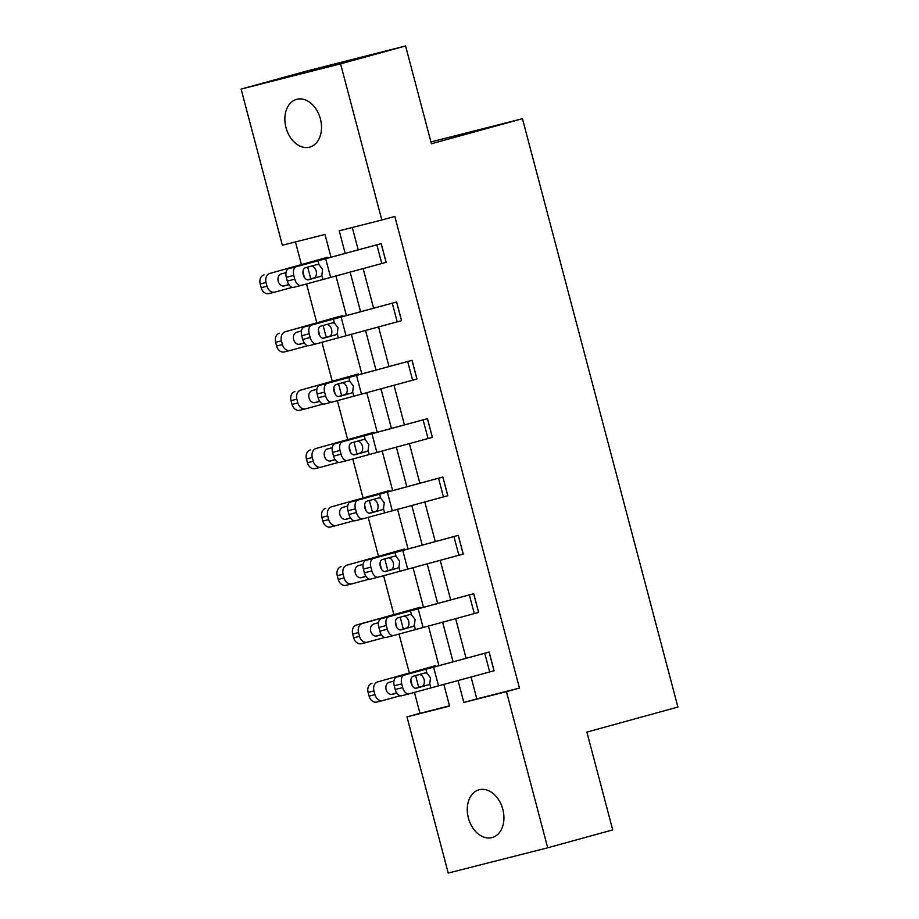 <?xml version="1.0" encoding="UTF-8"?>
<svg xmlns="http://www.w3.org/2000/svg" width="919" height="919" viewBox="0 0 919 919"><rect width="100%" height="100%" fill="white"/><g stroke="black" fill="none" stroke-linecap="round" stroke-linejoin="round"><path stroke-width="1.38" d="M320.386 118.861A24.756 17.748 74.6 0 1 309.76 147.097A24.756 17.748 74.6 0 1 285.981 127.592A24.756 17.748 74.6 0 1 296.619 99.355A24.756 17.748 74.6 0 1 320.386 118.861M502.819 809.306A24.756 17.748 74.6 0 1 492.182 837.542A24.756 17.748 74.6 0 1 468.403 818.036A24.756 17.748 74.6 0 1 479.04 789.8A24.756 17.748 74.6 0 1 502.819 809.306M330.943 257.033L324.97 234.437L282.363 245.247L241.1 89.097L306.119 71.2L405.589 45.95L431.425 143.755L522.452 118.7L677.9 707.044L586.873 732.098L612.72 829.903L547.701 847.8L448.231 873.05L406.968 716.889L449.586 706.079L443.82 684.276M414.435 692.363L419.972 713.316L406.968 716.889M295.436 241.927L301.421 264.592M306.521 283.925L316.837 322.937M321.937 342.27L332.253 381.282M337.353 400.627L347.669 439.627M352.77 458.972L363.085 497.983M368.186 517.317L378.502 556.328M383.602 575.662L393.918 614.673M399.018 634.018L409.334 673.018M241.1 89.097L340.57 63.848L381.822 219.997L339.214 230.818L345.13 253.219M405.589 45.95L340.57 63.848M522.452 118.7L430.942 141.928M301.731 335.688A7.743 4.652 -104.4 0 1 304.235 326.957L396.64 301.972L401.58 320.674L316.664 343.74A7.743 4.652 75.6 0 1 316.607 343.763A7.743 4.652 75.6 0 1 310.197 337.514L309.209 333.769L301.731 335.688L302.719 339.433L310.197 337.514M332.563 452.389A7.743 4.652 -104.4 0 1 335.067 443.659L427.473 418.673L432.412 437.364L347.497 460.442A7.743 4.652 75.6 0 1 347.439 460.453A7.743 4.652 75.6 0 1 341.029 454.204L340.041 450.471L332.563 452.389L333.551 456.123L341.029 454.204M363.396 569.079A7.743 4.652 -104.4 0 1 365.9 560.349L458.305 535.363L463.245 554.065L378.329 577.132A7.743 4.652 75.6 0 1 378.272 577.155A7.743 4.652 75.6 0 1 371.862 570.906L370.874 567.161L363.396 569.079L364.383 572.824L371.862 570.906M394.228 685.781A7.743 4.652 -104.4 0 1 396.732 677.05L489.138 652.065L494.077 670.755L409.162 693.834A7.743 4.652 75.6 0 1 409.104 693.845A7.743 4.652 75.6 0 1 402.694 687.596L401.706 683.862L394.228 685.781L395.216 689.514L402.694 687.596M352.287 227.498L358.157 249.727M363.131 268.532L373.573 308.072M378.548 326.877L388.99 366.417M393.964 385.222L404.406 424.762M409.38 443.567L419.822 483.118M424.796 501.923L435.238 541.463M440.212 560.268L450.655 599.808M455.629 618.613L466.071 658.153M471.045 676.958L476.835 698.888L519.442 688.067L394.825 216.424L381.822 219.997M378.812 627.424A7.743 4.652 -104.4 0 1 381.316 618.694L473.722 593.708L478.661 612.41L393.746 635.489A7.743 4.652 75.6 0 1 393.688 635.5A7.743 4.652 75.6 0 1 387.278 629.251L386.29 625.506L378.812 627.424L379.8 631.169L387.278 629.251M347.979 510.734A7.743 4.652 -104.4 0 1 350.484 502.004L442.889 477.018L447.829 495.72L362.913 518.787A7.743 4.652 75.6 0 1 362.856 518.798A7.743 4.652 75.6 0 1 356.446 512.561L355.458 508.816L347.979 510.734L348.967 514.468L356.446 512.561M317.147 394.033A7.743 4.652 -104.4 0 1 319.651 385.302L412.057 360.317L416.996 379.019L332.081 402.097A7.743 4.652 75.6 0 1 332.023 402.108A7.743 4.652 75.6 0 1 325.613 395.859L324.625 392.114L317.147 394.033L318.135 397.778L325.613 395.859M286.314 277.343A7.743 4.652 -104.4 0 1 288.819 268.612L381.224 243.627L386.164 262.329L301.248 285.395A7.743 4.652 75.6 0 1 301.191 285.407A7.743 4.652 75.6 0 1 294.781 279.169L293.793 275.424L286.314 277.343L287.302 281.076L294.781 279.169M519.442 688.067L506.438 691.651L547.701 847.8M438.857 665.471L428.403 625.931M423.441 607.126L412.987 567.586M408.025 548.781L397.571 509.229M392.608 490.424L382.155 450.884M377.192 432.079L366.738 392.539M361.776 373.734L351.322 334.194M346.36 315.389L335.906 275.838M458.018 680.462L463.831 702.461L506.438 691.651M350.105 272.024L360.547 311.575M365.521 330.369L375.963 369.92M380.937 388.726L391.379 428.265M396.353 447.071L406.795 486.611M411.769 505.416L422.212 544.967M427.186 563.761L437.628 603.312M442.602 622.117L453.044 661.657M419.972 713.316L449.517 705.815M327.578 257.94L327.405 257.286L327.623 257.929M327.451 257.274L269.899 273.414A7.743 6.042 75.9 0 0 266.039 282.489L260.192 283.96A7.743 6.042 -104.1 0 1 264.052 274.884M342.994 316.285L342.821 315.631L343.04 316.274M342.178 316.504L342.821 315.631L336.101 317.342L285.315 331.759A7.743 6.042 75.9 0 0 281.455 340.834L275.608 342.305A7.743 6.042 -104.1 0 1 279.468 333.229M358.41 374.642L358.284 373.964L358.456 374.619M358.284 373.964L300.731 390.104A7.743 6.042 75.9 0 0 296.871 399.179L291.024 400.65A7.743 6.042 -104.1 0 1 294.884 391.574M373.826 432.987L373.7 432.321L373.872 432.975M373.7 432.321L316.147 448.461A7.743 6.042 75.9 0 0 312.288 457.524L306.441 458.995A7.743 6.042 -104.1 0 1 310.3 449.931M389.242 491.332L389.07 490.677L389.288 491.32M389.116 490.666L331.564 506.806A7.743 6.042 75.9 0 0 327.704 515.881L321.857 517.351A7.743 6.042 -104.1 0 1 325.717 508.276M404.659 549.677L404.532 549.011L404.705 549.665M404.532 549.011L346.98 565.151A7.743 6.042 75.9 0 0 343.12 574.226L337.273 575.696A7.743 6.042 -104.1 0 1 341.133 566.621M419.903 607.379L420.121 608.01L419.903 607.379L362.396 623.496A7.743 6.042 75.9 0 0 358.536 632.571L352.689 634.041A7.743 6.042 -104.1 0 1 356.549 624.966L362.396 623.496M419.949 607.356L356.549 624.966M435.491 666.378L435.319 665.724L435.537 666.367M435.365 665.712L377.812 681.852A7.743 6.042 75.9 0 0 373.953 690.916L368.105 692.386A7.743 6.042 -104.1 0 1 371.965 683.322M476.835 698.888L463.831 702.461M489.138 652.065L404.222 675.132A7.743 4.652 75.6 0 0 401.706 683.862M415.491 688.285L422.407 686.252C424.141 684.919 424.716 682.668 424.118 679.463C423.062 676.395 421.453 674.741 419.305 674.489M409.047 693.856L401.672 695.752A7.743 4.652 -104.4 0 1 401.614 695.763A7.743 4.652 -104.4 0 1 395.216 689.514M425.095 672.926L426.933 673.133L430.517 677.854L429.747 683.77L428.254 684.896L416.341 688.216A6.192 3.722 -104.4 0 1 416.296 688.228A6.192 3.722 -104.4 0 1 411.172 683.231A6.192 3.722 -104.4 0 1 413.182 676.246L425.141 672.915M435.319 665.724L377.812 681.852M400.247 695.775L382.752 700.554A7.743 6.042 75.9 0 1 382.66 700.577L376.813 702.047A7.743 6.042 -104.1 0 1 369.093 696.131L368.105 692.386M410.873 680.026L412.217 685.735M369.093 696.131L374.941 694.661L373.953 690.916M374.941 694.661A7.743 6.042 75.9 0 0 382.66 700.577M392.218 694.362L396.813 693.11M392.367 694.316A6.192 4.836 -104.1 0 1 392.298 694.339A6.192 4.836 -104.1 0 1 386.118 689.606A6.192 4.836 -104.1 0 1 389.208 682.346L393.929 681.059M382.568 700.6L376.905 702.013A7.743 6.042 -104.1 0 1 376.813 702.047M396.744 692.995L391.402 694.454M473.722 593.708L388.806 616.787A7.743 4.652 75.6 0 0 386.29 625.506M400.075 629.94L406.991 627.895C408.725 626.574 409.3 624.311 408.702 621.118C407.645 618.05 406.037 616.385 403.889 616.144M393.631 635.511L386.256 637.395A7.743 4.652 -104.4 0 1 386.198 637.418A7.743 4.652 -104.4 0 1 379.8 631.169M414.331 625.425L412.838 626.551L400.925 629.871A6.192 3.722 -104.4 0 1 400.879 629.883A6.192 3.722 -104.4 0 1 395.756 624.886A6.192 3.722 -104.4 0 1 397.766 617.901L409.725 614.57L411.517 614.777L415.101 619.498L414.331 625.425L415.399 629.458M458.305 535.363L373.39 558.43A7.743 4.652 75.6 0 0 370.874 567.161M384.659 571.595L391.574 569.55C393.309 568.229 393.883 565.966 393.286 562.773C392.229 559.705 390.621 558.04 388.473 557.787M378.214 577.166L370.839 579.05A7.743 4.652 -104.4 0 1 370.782 579.062A7.743 4.652 -104.4 0 1 364.383 572.824M394.262 556.236L396.1 556.432L399.685 561.153L398.915 567.08L397.422 568.206L385.509 571.515A6.192 3.722 -104.4 0 1 385.463 571.538A6.192 3.722 -104.4 0 1 380.34 566.541A6.192 3.722 -104.4 0 1 382.35 559.556L394.308 556.225M384.831 637.43L367.336 642.197A7.743 6.042 75.9 0 1 367.244 642.232L361.397 643.691A7.743 6.042 -104.1 0 1 353.677 637.786L352.689 634.041M395.457 621.681L396.801 627.39M353.677 637.786L359.524 636.316L358.536 632.571M359.524 636.316A7.743 6.042 75.9 0 0 367.244 642.232M376.801 636.005L381.396 634.753M376.951 635.971A6.192 4.836 -104.1 0 1 376.882 635.994A6.192 4.836 -104.1 0 1 370.702 631.261A6.192 4.836 -104.1 0 1 373.792 624.001L378.513 622.714M367.152 642.255L361.489 643.668A7.743 6.042 -104.1 0 1 361.397 643.691M381.328 634.65L375.986 636.109M404.486 549.022L346.98 565.151M369.415 579.085L351.92 583.852A7.743 6.042 75.9 0 1 351.828 583.875L345.981 585.346A7.743 6.042 -104.1 0 1 338.261 579.429L337.273 575.696M380.041 563.336L381.385 569.045M338.261 579.429L344.108 577.971L343.12 574.226M344.108 577.971A7.743 6.042 75.9 0 0 351.828 583.875M361.385 577.66L365.98 576.408M361.535 577.626A6.192 4.836 -104.1 0 1 361.466 577.637A6.192 4.836 -104.1 0 1 355.285 572.916A6.192 4.836 -104.1 0 1 358.376 565.656L363.097 564.369M351.736 583.898L346.072 585.323A7.743 6.042 -104.1 0 1 345.981 585.346M365.911 576.305L360.57 577.752M442.889 477.018L357.973 500.085A7.743 4.652 75.6 0 0 355.458 508.816M369.243 513.239L376.158 511.205C377.893 509.884 378.467 507.621 377.87 504.428C376.813 501.349 375.205 499.695 373.057 499.442M362.798 518.821L355.423 520.705A7.743 4.652 -104.4 0 1 355.366 520.717A7.743 4.652 -104.4 0 1 348.967 514.468M378.846 497.891L380.684 498.087L384.268 502.808L383.499 508.724L382.005 509.861L370.093 513.17A6.192 3.722 -104.4 0 1 370.047 513.181A6.192 3.722 -104.4 0 1 364.923 508.184A6.192 3.722 -104.4 0 1 366.934 501.2L378.892 497.868M389.07 490.677L331.564 506.806M353.999 520.74L336.503 525.507A7.743 6.042 75.9 0 1 336.411 525.53L330.564 527.001A7.743 6.042 -104.1 0 1 322.845 521.084L321.857 517.351M364.625 504.99L365.969 510.688M322.845 521.084L328.692 519.614L327.704 515.881M328.692 519.614A7.743 6.042 75.9 0 0 336.411 525.53M345.969 519.315L350.564 518.063M346.118 519.281A6.192 4.836 -104.1 0 1 346.049 519.292A6.192 4.836 -104.1 0 1 339.869 514.56A6.192 4.836 -104.1 0 1 342.959 507.311L347.681 506.013M336.32 525.553L330.656 526.978A7.743 6.042 -104.1 0 1 330.564 527.001M350.495 517.96L345.165 519.407M427.473 418.673L342.557 441.74A7.743 4.652 75.6 0 0 340.041 450.471M353.826 454.894L360.742 452.86C362.477 451.528 363.051 449.276 362.454 446.071C361.397 443.004 359.788 441.35 357.64 441.097M347.382 460.465L340.007 462.36A7.743 4.652 -104.4 0 1 339.961 462.372A7.743 4.652 -104.4 0 1 333.551 456.123M363.43 439.535L365.268 439.741L368.852 444.463L368.082 450.379L366.589 451.505L354.677 454.825A6.192 3.722 -104.4 0 1 354.631 454.836A6.192 3.722 -104.4 0 1 349.507 449.839A6.192 3.722 -104.4 0 1 351.517 442.855L363.476 439.523M373.654 432.332L316.147 448.461M338.583 462.383L321.087 467.162A7.743 6.042 75.9 0 1 320.995 467.185L315.148 468.656A7.743 6.042 -104.1 0 1 307.428 462.739L306.441 458.995M349.209 446.634L350.553 452.343M307.428 462.739L313.276 461.269L312.288 457.524M313.276 461.269A7.743 6.042 75.9 0 0 320.995 467.185M330.553 460.97L335.148 459.718M330.702 460.924A6.192 4.836 -104.1 0 1 330.633 460.947A6.192 4.836 -104.1 0 1 324.453 456.215A6.192 4.836 -104.1 0 1 327.543 448.954L332.264 447.668M320.903 467.208L315.24 468.621A7.743 6.042 -104.1 0 1 315.148 468.656M335.079 459.603L329.749 461.062M412.057 360.317L327.141 383.395A7.743 4.652 75.6 0 0 324.625 392.114M338.41 396.548L345.326 394.504C347.06 393.183 347.635 390.92 347.037 387.726C345.981 384.659 344.372 382.993 342.224 382.752M331.966 402.12L324.591 404.004A7.743 4.652 -104.4 0 1 324.545 404.027A7.743 4.652 -104.4 0 1 318.135 397.778M348.014 381.19L349.852 381.385L353.436 386.106L352.666 392.034L351.173 393.16L339.26 396.48A6.192 3.722 -104.4 0 1 339.214 396.491A6.192 3.722 -104.4 0 1 334.091 391.494A6.192 3.722 -104.4 0 1 336.101 384.51L348.06 381.178M358.238 373.987L300.731 390.104M323.166 404.038L305.671 408.806A7.743 6.042 75.9 0 1 305.579 408.84L299.732 410.299A7.743 6.042 -104.1 0 1 292.012 404.394L291.024 400.65M333.792 388.289L335.136 393.998M292.012 404.394L297.859 402.924L296.871 399.179M297.859 402.924A7.743 6.042 75.9 0 0 305.579 408.84M315.137 402.614L319.732 401.362M315.286 402.579A6.192 4.836 -104.1 0 1 315.217 402.602A6.192 4.836 -104.1 0 1 309.037 397.87A6.192 4.836 -104.1 0 1 312.127 390.609L316.848 389.323M305.487 408.863L299.824 410.276A7.743 6.042 -104.1 0 1 299.732 410.299M319.663 401.258L314.332 402.717M396.64 301.972L311.725 325.039A7.743 4.652 75.6 0 0 309.209 333.769M322.994 338.203L329.91 336.159C331.644 334.838 332.218 332.575 331.621 329.381C330.564 326.314 328.956 324.648 326.808 324.396M316.55 343.775L309.175 345.659A7.743 4.652 -104.4 0 1 309.129 345.67A7.743 4.652 -104.4 0 1 302.719 339.433M337.25 333.689L335.757 334.815L323.844 338.123A6.192 3.722 -104.4 0 1 323.798 338.146A6.192 3.722 -104.4 0 1 318.675 333.149A6.192 3.722 -104.4 0 1 320.685 326.165L332.644 322.833L334.436 323.04L338.02 327.761L337.25 333.689L338.318 337.71M342.017 315.86L285.315 331.759M307.75 345.693L290.255 350.461A7.743 6.042 75.9 0 1 290.163 350.484L284.316 351.954A7.743 6.042 -104.1 0 1 276.596 346.038L275.608 342.305M318.376 329.944L319.72 335.653M276.596 346.038L282.443 344.579L281.455 340.834M282.443 344.579A7.743 6.042 75.9 0 0 290.163 350.484M299.72 344.269L304.315 343.017M299.87 344.234A6.192 4.836 -104.1 0 1 299.801 344.246A6.192 4.836 -104.1 0 1 293.62 339.525A6.192 4.836 -104.1 0 1 296.711 332.264L301.432 330.978M290.071 350.507L284.408 351.931A7.743 6.042 -104.1 0 1 284.316 351.954M304.246 342.913L298.916 344.361M381.224 243.627L296.309 266.694A7.743 4.652 75.6 0 0 293.793 275.424M307.578 279.847L314.493 277.814C316.228 276.493 316.802 274.23 316.205 271.036C315.148 267.957 313.54 266.303 311.392 266.05M301.133 285.43L293.758 287.314A7.743 4.652 -104.4 0 1 293.712 287.325A7.743 4.652 -104.4 0 1 287.302 281.076M317.181 264.5L319.019 264.695L322.603 269.416L321.834 275.332L320.34 276.47L308.428 279.778A6.192 3.722 -104.4 0 1 308.382 279.79A6.192 3.722 -104.4 0 1 303.259 274.792A6.192 3.722 -104.4 0 1 305.269 267.808L317.227 264.477M327.405 257.286L269.899 273.414M292.334 287.348L274.838 292.116A7.743 6.042 75.9 0 1 274.747 292.139L268.899 293.609A7.743 6.042 -104.1 0 1 261.18 287.693L260.192 283.96M302.96 271.599L304.304 277.297M261.18 287.693L267.027 286.223L266.039 282.489M267.027 286.223A7.743 6.042 75.9 0 0 274.747 292.139M284.304 285.924L288.899 284.672M284.453 285.889A6.192 4.836 -104.1 0 1 284.385 285.901A6.192 4.836 -104.1 0 1 278.204 281.168A6.192 4.836 -104.1 0 1 281.294 273.919L286.016 272.621M274.655 292.162L268.991 293.586A7.743 6.042 -104.1 0 1 268.899 293.609M288.83 284.568L283.5 286.016M396.732 677.05L404.222 675.132M489.08 652.076L494.02 670.778M429.747 683.77L430.816 687.803M425.865 669.101L426.933 673.133M433.561 666.999L438.501 685.7M484.761 653.248L489.701 671.95M428.254 684.896L421.764 686.539M418.731 687.389L415.606 675.568M434.676 666.597L434.515 665.942M381.316 618.694L388.806 616.787M473.664 593.731L478.604 612.422M410.448 610.756L411.517 614.777M418.145 608.654L423.085 627.355M469.345 594.903L474.284 613.605M412.838 626.551L406.347 628.194M365.9 560.349L373.39 558.43M458.248 535.375L463.187 554.077M398.915 567.08L399.983 571.101M395.032 552.399L396.1 556.432M402.729 550.309L407.668 569.01M453.929 536.547L458.868 555.248M397.422 568.206L390.931 569.849M403.315 629.033L400.19 617.223M419.259 608.252L419.098 607.597M387.898 570.688L384.774 558.878M403.843 549.895L403.682 549.252M350.484 502.004L357.973 500.085M442.832 477.03L447.771 495.732M383.499 508.724L384.567 512.756M379.616 494.054L380.684 498.087M387.313 491.964L392.252 510.665M438.512 478.202L443.452 496.903M382.005 509.861L375.515 511.492M372.482 512.342L369.358 500.522M388.427 491.55L388.266 490.907M335.067 443.659L342.557 441.74M427.415 418.685L432.355 437.387M368.082 450.379L369.151 454.411M364.2 435.709L365.268 439.741M371.896 433.607L376.836 452.309M423.096 419.857L428.036 438.558M366.589 451.505L360.099 453.147M357.066 453.997L353.941 442.177M373.011 433.205L372.85 432.55M319.651 385.302L327.141 383.395M411.999 360.34L416.939 379.03M352.666 392.034L353.735 396.066M348.783 377.364L349.852 381.385M356.48 375.262L361.42 393.964M407.68 361.512L412.62 380.213M351.173 393.16L344.682 394.802M341.65 395.641L338.525 383.832M357.594 374.86L357.434 374.205M304.235 326.957L311.725 325.039M396.583 301.983L401.523 320.685M333.367 319.008L334.436 323.04M341.064 316.917L346.003 335.619M392.264 303.155L397.203 321.857M335.757 334.815L329.266 336.457M326.234 337.296L323.109 325.487M288.819 268.612L296.309 266.694M381.167 243.638L386.106 262.34M321.834 275.332L322.902 279.365M317.951 260.663L319.019 264.695M325.648 258.572L330.587 277.274M376.847 244.81L381.787 263.512M320.34 276.47L313.85 278.101M310.817 278.951L307.693 267.13M326.762 258.159L326.601 257.515M401.614 695.763L409.104 693.845M386.198 637.418L393.688 635.5M370.782 579.062L378.272 577.155M355.366 520.717L362.856 518.798M339.961 462.372L347.439 460.453M324.545 404.027L332.023 402.108M309.129 345.67L316.607 343.763M293.712 287.325L301.191 285.407"/></g></svg>
